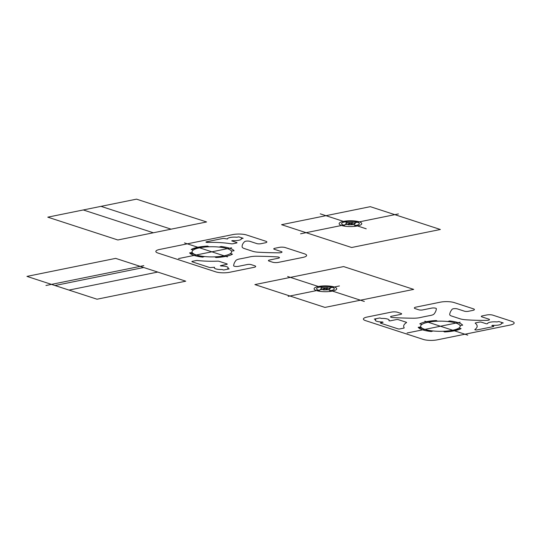 <?xml version="1.0" encoding="UTF-8"?>
<svg xmlns="http://www.w3.org/2000/svg" width="539" height="539" viewBox="0 0 539 539"><rect width="100%" height="100%" fill="white"/><g stroke="black" fill="none" stroke-linecap="round" stroke-linejoin="round"><path stroke-width="0.81" d="M460.239 329.033L446.413 331.842M429.536 331.337L429.711 330.959L420.076 327.82L418.614 327.779L420.076 327.82L429.711 330.959L429.536 331.337M458.804 328.116A19.788 5.087 0 0 0 437.56 321.204A19.788 5.087 0 0 0 424.894 329.39A19.788 5.087 0 0 0 458.804 328.116A19.788 5.087 0 0 0 459.996 325.502L462.651 325.172A22.611 5.814 0 0 0 449.593 320.921L447.734 321.513A19.788 5.087 0 0 0 437.56 321.204L436.287 320.523A22.611 5.814 0 0 0 419.753 323.878L422.037 324.357A19.788 5.087 0 0 0 420.838 326.971L418.19 327.301A22.611 5.814 0 0 0 431.247 331.552L433.1 330.966A19.788 5.087 0 0 0 443.274 331.269L444.554 331.957A22.611 5.814 0 0 0 461.088 328.595L458.804 328.116M208.984 246.781A19.788 5.087 0 0 0 196.311 254.967A19.788 5.087 0 0 0 230.227 253.694A19.788 5.087 0 0 0 208.984 246.781L207.71 246.101A22.611 5.814 0 0 0 191.17 249.456L193.461 249.934A19.788 5.087 0 0 0 192.261 252.548L189.607 252.879A22.611 5.814 0 0 0 202.671 257.13L204.524 256.544A19.788 5.087 0 0 0 214.697 256.847L215.977 257.534A22.611 5.814 0 0 0 232.511 254.172L230.227 253.694A19.788 5.087 0 0 0 231.42 251.08L234.074 250.75A22.611 5.814 0 0 0 221.017 246.498L219.157 247.091A19.788 5.087 0 0 0 208.984 246.781M205.851 246.208L192.019 249.018M190.038 253.357L191.493 253.397L201.128 256.537L200.959 256.914L201.128 256.537L191.493 253.397L190.038 253.357M218.996 261.28A1.415 0.364 0 0 0 217.662 261.146A36.746 9.446 0 0 1 197.53 260.519A1.415 0.364 0 0 0 196.108 260.566L192.41 261.321A1.415 0.364 0 0 0 192.174 261.826L209.401 267.438A1.415 0.364 0 0 0 211.389 267.499L214.583 267.263A6.926 1.779 0 0 0 222.142 269.534L223.618 270.012L229.163 268.887L227.687 268.409A6.926 1.779 0 0 0 220.855 265.99L220.384 265.673L226.73 264.379A1.415 0.364 0 0 0 226.959 263.874L218.996 261.28A1.415 0.364 0 0 0 217.662 261.146A36.746 9.446 0 0 1 197.53 260.519A1.415 0.364 0 0 0 196.108 260.566M460.171 322.228L407.086 333.008M424.82 321.156L467.764 335.143M236.715 242.516L231.709 240.886L232.457 240.603A6.926 1.779 0 0 0 241.277 238.662L243.15 238.278L238.77 236.857L236.897 237.234A6.926 1.779 0 0 0 227.498 238.993L224.601 238.575A1.415 0.364 0 0 0 222.614 238.514L206.504 241.789A1.415 0.364 0 0 0 206.073 242.213A1.415 0.364 0 0 0 207.542 242.429A36.746 9.446 180 0 1 231.231 243.79A1.415 0.364 0 0 0 232.855 243.769L236.486 243.028A1.415 0.364 0 0 0 236.715 242.516M366.224 228.799L320.26 213.835M343.444 221.388A11.306 2.904 0 0 0 346.274 226.367A11.306 2.904 0 0 0 361.642 223.247A11.306 2.904 0 0 0 343.444 221.388M354.79 225.652A8.86 2.277 0 0 0 357.687 222.351A8.86 2.277 0 0 0 344.603 221.953A8.86 2.277 0 0 0 344.448 225.342M300.58 233.798L398.409 213.929M440.363 229.486L351.637 247.509L281.567 224.689L370.293 206.673L440.363 229.486M227.438 256.894L184.5 242.914M231.595 247.805L178.51 258.585M254.893 284.592L324.963 307.412L413.689 289.389L343.619 266.576L254.893 284.592M329.753 290.784A8.86 2.277 0 0 0 332.651 287.476A8.86 2.277 0 0 0 319.573 287.085A8.86 2.277 0 0 0 319.411 290.467M318.414 286.512A11.306 2.904 0 0 0 321.237 291.498A11.306 2.904 0 0 0 336.606 288.378A11.306 2.904 0 0 0 318.414 286.512M339.415 285.953L288.17 296.356M287.644 276.494L364.351 301.469M117.859 239.983L206.592 221.96L136.515 199.147L47.789 217.163L117.859 239.983M185.753 281.19L115.676 258.376L26.95 276.392L97.02 299.212L185.753 281.19M348.645 224.837L353.49 224.655L355.295 223.483L352.263 222.499L347.419 222.681L345.607 223.847L348.645 224.837M323.609 289.962L328.453 289.78L330.266 288.614L327.227 287.624L322.383 287.806L320.577 288.978L323.609 289.962M153.352 232.774L83.282 209.961M171.099 229.169L101.029 206.356M54.978 285.522L143.704 267.506M68.992 290.083L157.725 272.067M45.963 285.502L143.798 265.633M380.985 322.72L383.074 322.295L382.602 321.972A6.926 1.779 0 0 1 375.771 319.553L374.295 319.075L379.84 317.949L381.316 318.428A6.926 1.779 0 0 1 388.875 320.698L389.98 320.887L396.327 319.6A1.415 0.364 0 0 1 398.308 319.661L406.278 322.255A1.415 0.364 0 0 1 406.473 322.618A36.746 9.446 0 0 0 404.183 327.8A1.415 0.364 0 0 1 403.664 328.143L399.965 328.898A1.415 0.364 0 0 1 397.977 328.837L380.75 323.225A1.415 0.364 0 0 1 380.985 322.72M157.954 253.034L215.768 271.858A9.891 2.547 0 0 0 229.661 272.276L254.064 267.324A4.238 1.091 0 0 0 254.758 265.788L251.255 264.649A2.83 0.728 0 0 0 247.286 264.528L238.413 266.333A2.944 0.755 0 0 1 235.28 266.414A2.944 0.755 0 0 1 233.643 265.72A110.839 28.5 0 0 1 235.954 260.438A9.756 2.506 0 0 1 239.875 258.902A119.671 30.77 0 0 0 249.901 256.867A9.756 2.506 0 0 1 256.625 256.241A110.839 28.5 0 0 1 277.147 256.887A2.944 0.755 0 0 1 279.384 257.46A2.944 0.755 0 0 1 278.34 258.221L269.466 260.027A2.83 0.728 0 0 0 269.001 261.044L272.505 262.183A4.238 1.091 0 0 0 278.461 262.365L302.864 257.413A9.891 2.547 0 0 0 304.495 253.835L285.225 247.563A4.238 1.091 0 0 0 279.269 247.381L274.829 248.284A2.83 0.728 0 0 0 274.364 249.308L281.371 251.585A2.944 0.755 0 0 1 281.702 252.393A2.944 0.755 0 0 1 279.007 252.811A110.839 28.5 0 0 1 258.464 252.218A9.756 2.506 0 0 1 252.488 251.214L244.565 248.634A11.306 2.904 0 0 1 242.139 246.902A70.663 18.171 0 0 1 244.652 241.627A3.025 0.782 0 0 1 246.889 241.074A3.025 0.782 0 0 1 249.84 241.317L256.847 243.601A2.83 0.728 0 0 0 260.815 243.722L265.255 242.819A4.238 1.091 0 0 0 265.956 241.29L246.687 235.017A9.891 2.547 0 0 0 232.787 234.593L159.591 249.463A9.891 2.547 0 0 0 157.954 253.034M423.324 339.435L365.509 320.611A9.891 2.547 0 0 1 367.147 317.04L391.543 312.081A4.238 1.091 0 0 1 397.499 312.263L401.003 313.402A2.83 0.728 0 0 1 400.538 314.426L391.664 316.225A2.944 0.755 0 0 0 390.62 316.993A2.944 0.755 0 0 0 392.864 317.559A110.839 28.5 0 0 0 413.379 318.205A9.756 2.506 0 0 0 420.103 317.586A119.671 30.77 0 0 1 430.129 315.544A9.756 2.506 0 0 0 434.05 314.008A110.839 28.5 0 0 0 436.361 308.726A2.944 0.755 0 0 0 434.724 308.032A2.944 0.755 0 0 0 431.591 308.119L422.717 309.918A2.83 0.728 0 0 1 418.749 309.797L415.246 308.658A4.238 1.091 0 0 1 415.946 307.129L440.343 302.17A9.891 2.547 0 0 1 454.242 302.595L473.511 308.867A4.238 1.091 0 0 1 472.811 310.397L468.371 311.299A2.83 0.728 0 0 1 464.402 311.178L457.395 308.901A2.944 0.755 0 0 0 454.424 308.631A2.944 0.755 0 0 0 452.208 309.204A110.839 28.5 0 0 0 449.694 314.48A9.756 2.506 0 0 0 452.127 316.211L460.043 318.792A11.306 2.904 0 0 0 466.019 319.795A70.663 18.171 0 0 0 486.562 320.388A3.025 0.782 0 0 0 489.169 319.957A3.025 0.782 0 0 0 488.927 319.162L481.92 316.885A2.83 0.728 0 0 1 482.392 315.861L486.825 314.965A4.238 1.091 0 0 1 492.781 315.14L512.05 321.412A9.891 2.547 0 0 1 510.42 324.99L437.217 339.853A9.891 2.547 0 0 1 423.324 339.435M481.354 322.167L486.36 323.798L487.613 323.676A6.926 1.779 0 0 1 497.012 321.924L498.878 321.54L503.258 322.969L501.391 323.346A6.926 1.779 0 0 1 492.565 325.293L491.817 325.576L493.468 326.115A1.415 0.364 0 0 1 493.239 326.627L477.123 329.895A1.415 0.364 0 0 1 475.418 329.908A1.415 0.364 0 0 1 474.926 329.484A36.746 9.446 0 0 0 475.277 323.245A1.415 0.364 0 0 1 475.742 322.848L479.366 322.106A1.415 0.364 0 0 1 481.354 322.167"/></g></svg>
